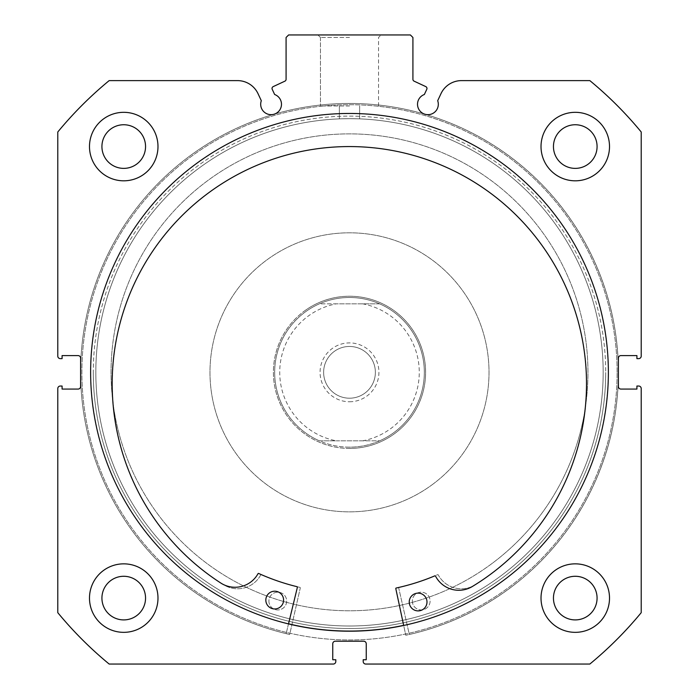 <?xml version="1.0" encoding="UTF-8"?>
<svg xmlns="http://www.w3.org/2000/svg" width="699" height="699" viewBox="0 0 699 699"><rect width="100%" height="100%" fill="white"/><g stroke="black" fill="none" stroke-linecap="round" stroke-linejoin="round"><path stroke-width="0.52" stroke-dasharray="3.5 2.62" d="M426.967 88.45A2.027 2.027 0 0 1 426.774 89.315L424.354 94.505A10.398 10.398 0 0 0 427.91 114.671A10.398 10.398 0 0 0 437.688 100.717L440.964 93.692A22.656 22.656 0 0 1 461.497 80.612L589.834 80.612A377.967 377.967 0 0 1 641.219 131.997L641.219 356.097A2.534 2.534 0 0 1 638.685 358.631L636.911 358.631L636.911 355.59L620.93 355.59A2.534 2.534 0 0 0 618.388 358.124L618.388 386.538A2.534 2.534 0 0 0 620.93 389.072L636.911 389.072L636.911 386.031L638.685 386.031A2.534 2.534 0 0 1 641.219 388.565L641.219 612.665A377.967 377.967 0 0 1 589.834 664.05L365.734 664.05A2.534 2.534 0 0 1 363.2 661.516L363.2 659.734L366.241 659.734L366.241 643.753A2.534 2.534 0 0 0 363.707 641.219L335.293 641.219A2.534 2.534 0 0 0 332.759 643.753L332.759 659.734L335.8 659.734L335.8 661.516A2.534 2.534 0 0 1 333.266 664.05L109.166 664.05A377.967 377.967 0 0 1 57.781 612.665L57.781 388.565A2.534 2.534 0 0 1 60.315 386.031L62.089 386.031L62.089 389.072L78.07 389.072A2.534 2.534 0 0 0 80.612 386.538L80.612 358.124A2.534 2.534 0 0 0 78.07 355.59L62.089 355.59L62.089 358.631L60.315 358.631A2.534 2.534 0 0 1 57.781 356.097L57.781 131.997A377.967 377.967 0 0 1 109.166 80.612L237.503 80.612A22.656 22.656 0 0 1 258.036 93.692L261.312 100.717A10.398 10.398 0 0 0 271.09 114.671A10.398 10.398 0 0 0 274.646 94.505L272.226 89.315A2.027 2.027 0 0 1 273.204 86.615L284.912 81.154A2.027 2.027 0 0 0 286.083 79.319L286.083 37.484L288.617 34.95L410.383 34.95L412.917 37.484L412.917 79.319A2.027 2.027 0 0 0 414.088 81.154L425.796 86.615A2.027 2.027 0 0 1 426.967 88.45M349.5 34.95L317.931 34.95L349.5 34.95M349.5 37.484L320.465 37.484L349.5 37.484M93.29 372.331A256.21 256.21 0 0 0 349.5 628.532A256.21 256.21 0 0 0 605.71 372.331A256.21 256.21 0 0 1 349.5 628.532A256.21 256.21 0 0 1 93.29 372.331A256.21 256.21 0 0 1 349.5 116.121A256.21 256.21 0 0 1 605.71 372.331A256.21 256.21 0 0 0 349.5 116.121A256.21 256.21 0 0 0 93.29 372.331M603.167 372.331A253.667 253.667 0 0 1 349.5 625.998A253.667 253.667 0 0 1 95.833 372.331A253.667 253.667 0 0 0 349.5 625.998A253.667 253.667 0 0 0 603.167 372.331A253.667 253.667 0 0 0 349.5 118.664A253.667 253.667 0 0 0 95.833 372.331A253.667 253.667 0 0 1 349.5 118.664A253.667 253.667 0 0 1 603.167 372.331M349.5 105.977L320.465 105.977L349.5 105.977M349.5 118.664C336.411 118.882 336.411 118.882 349.5 118.664C336.411 118.882 336.411 118.882 349.5 118.664C336.411 118.882 336.411 118.882 349.5 118.664C336.411 118.882 336.411 118.882 349.5 118.664C362.589 118.882 362.589 118.882 349.5 118.664C362.589 118.882 362.589 118.882 349.5 118.664C362.589 118.882 362.589 118.882 349.5 118.664C362.589 118.882 362.589 118.882 349.5 118.664A253.667 253.667 0 0 1 603.167 372.331A253.667 253.667 0 0 1 349.5 625.998A253.667 253.667 0 0 1 95.833 372.331A253.667 253.667 0 0 1 349.5 118.664A253.667 253.667 0 0 1 603.167 372.331A253.667 253.667 0 0 1 349.5 625.998A253.667 253.667 0 0 1 95.833 372.331A253.667 253.667 0 0 1 349.5 118.664M608.366 372.331A258.866 258.866 0 0 0 349.5 113.456A258.866 258.866 0 0 0 90.634 372.331A258.866 258.866 0 0 0 349.5 631.197A258.866 258.866 0 0 0 608.366 372.331A258.866 258.866 0 0 0 349.5 113.456A258.866 258.866 0 0 0 90.634 372.331A258.866 258.866 0 0 0 349.5 631.197A258.866 258.866 0 0 0 608.366 372.331A258.866 258.866 0 0 0 349.5 113.456A258.866 258.866 0 0 0 90.634 372.331A258.866 258.866 0 0 0 349.5 631.197A258.866 258.866 0 0 0 608.366 372.331A258.866 258.866 0 0 0 349.5 113.456A258.866 258.866 0 0 0 90.634 372.331A258.866 258.866 0 0 0 349.5 631.197A258.866 258.866 0 0 0 608.366 372.331A258.866 258.866 0 0 0 349.5 113.456A258.866 258.866 0 0 0 90.634 372.331A258.866 258.866 0 0 0 349.5 631.197A258.866 258.866 0 0 0 608.366 372.331A258.866 258.866 0 0 0 349.5 113.456A258.866 258.866 0 0 0 90.634 372.331A258.866 258.866 0 0 0 349.5 631.197A258.866 258.866 0 0 0 608.366 372.331A258.866 258.866 0 0 0 349.5 113.456A258.866 258.866 0 0 0 90.634 372.331A258.866 258.866 0 0 0 349.5 631.197A258.866 258.866 0 0 0 608.366 372.331M617.121 372.331A267.621 267.621 0 0 0 349.5 104.71A267.621 267.621 0 0 0 81.879 372.331A267.621 267.621 0 0 0 349.5 639.952A267.621 267.621 0 0 0 617.121 372.331A267.621 267.621 0 0 0 349.5 104.71A267.621 267.621 0 0 0 81.879 372.331A267.621 267.621 0 0 0 349.5 639.952A267.621 267.621 0 0 0 617.121 372.331A267.621 267.621 0 0 0 349.5 104.71A267.621 267.621 0 0 0 81.879 372.331A267.621 267.621 0 0 0 349.5 639.952A267.621 267.621 0 0 0 617.121 372.331A267.621 267.621 0 0 0 349.5 104.71A267.621 267.621 0 0 0 81.879 372.331A267.621 267.621 0 0 0 349.5 639.952A267.621 267.621 0 0 0 617.121 372.331M541.017 598.099A34.242 34.242 0 0 0 575.268 632.342A34.242 34.242 0 0 0 609.511 598.099A34.242 34.242 0 0 0 575.268 563.848A34.242 34.242 0 0 0 541.017 598.099A34.242 34.242 0 0 0 575.268 632.342A34.242 34.242 0 0 0 609.511 598.099A34.242 34.242 0 0 0 575.268 563.848A34.242 34.242 0 0 0 541.017 598.099A34.242 34.242 0 0 0 575.268 632.342A34.242 34.242 0 0 0 609.511 598.099A34.242 34.242 0 0 0 575.268 563.848A34.242 34.242 0 0 0 541.017 598.099M89.489 598.099A34.242 34.242 0 0 0 123.732 632.342A34.242 34.242 0 0 0 157.983 598.099A34.242 34.242 0 0 0 123.732 563.848A34.242 34.242 0 0 0 89.489 598.099A34.242 34.242 0 0 0 123.732 632.342A34.242 34.242 0 0 0 157.983 598.099A34.242 34.242 0 0 0 123.732 563.848A34.242 34.242 0 0 0 89.489 598.099A34.242 34.242 0 0 0 123.732 632.342A34.242 34.242 0 0 0 157.983 598.099A34.242 34.242 0 0 0 123.732 563.848A34.242 34.242 0 0 0 89.489 598.099M541.017 146.563A34.242 34.242 0 0 0 575.268 180.814A34.242 34.242 0 0 0 609.511 146.563A34.242 34.242 0 0 0 575.268 112.321A34.242 34.242 0 0 0 541.017 146.563A34.242 34.242 0 0 0 575.268 180.814A34.242 34.242 0 0 0 609.511 146.563A34.242 34.242 0 0 0 575.268 112.321A34.242 34.242 0 0 0 541.017 146.563A34.242 34.242 0 0 0 575.268 180.814A34.242 34.242 0 0 0 609.511 146.563A34.242 34.242 0 0 0 575.268 112.321A34.242 34.242 0 0 0 541.017 146.563M89.489 146.563A34.242 34.242 0 0 0 123.732 180.814A34.242 34.242 0 0 0 157.983 146.563A34.242 34.242 0 0 0 123.732 112.321A34.242 34.242 0 0 0 89.489 146.563A34.242 34.242 0 0 0 123.732 180.814A34.242 34.242 0 0 0 157.983 146.563A34.242 34.242 0 0 0 123.732 112.321A34.242 34.242 0 0 0 89.489 146.563A34.242 34.242 0 0 0 123.732 180.814A34.242 34.242 0 0 0 157.983 146.563A34.242 34.242 0 0 0 123.732 112.321A34.242 34.242 0 0 0 89.489 146.563M101.923 146.563A21.818 21.818 0 0 0 123.732 168.38A21.818 21.818 0 0 0 145.549 146.563A21.818 21.818 0 0 0 123.732 124.745A21.818 21.818 0 0 0 101.923 146.563M553.451 146.563A21.818 21.818 0 0 0 575.268 168.38A21.818 21.818 0 0 0 597.077 146.563A21.818 21.818 0 0 0 575.268 124.745A21.818 21.818 0 0 0 553.451 146.563M101.923 598.099A21.818 21.818 0 0 0 123.732 619.908A21.818 21.818 0 0 0 145.549 598.099A21.818 21.818 0 0 0 123.732 576.282A21.818 21.818 0 0 0 101.923 598.099M553.451 598.099A21.818 21.818 0 0 0 575.268 619.908A21.818 21.818 0 0 0 597.077 598.099A21.818 21.818 0 0 0 575.268 576.282A21.818 21.818 0 0 0 553.451 598.099M288.538 623.788A258.744 258.744 0 0 1 93.019 338.202A258.744 258.744 0 0 1 383.629 115.851A258.744 258.744 0 0 1 403.655 625.343M605.981 406.46A258.744 258.744 0 0 1 315.371 628.812A258.744 258.744 0 0 1 93.019 338.202A258.744 258.744 0 0 1 383.629 115.851A258.744 258.744 0 0 1 605.981 406.46M585.867 403.777A238.446 238.446 0 0 1 318.054 608.698A238.446 238.446 0 0 1 113.133 340.876A238.446 238.446 0 0 1 380.946 135.964A238.446 238.446 0 0 1 585.867 403.777A238.446 238.446 0 0 1 318.054 608.698A238.446 238.446 0 0 1 113.133 340.876A238.446 238.446 0 0 1 380.946 135.964A238.446 238.446 0 0 1 585.867 403.777M300.29 587.981A0.507 0.507 0 0 0 299.906 587.378A220.692 220.692 0 0 1 261.4 574.674A0.507 0.507 0 0 0 260.753 574.901A26.221 26.221 0 0 1 224.327 585.159A237.162 237.162 0 0 1 349.5 146.563A237.162 237.162 0 0 1 474.673 585.168A26.221 26.221 0 0 1 438.247 574.901A0.507 0.507 0 0 0 437.6 574.674A220.692 220.692 0 0 1 399.094 587.378A0.507 0.507 0 0 0 398.71 587.981L409.326 634.482A268.888 268.888 0 0 0 349.5 103.443A268.888 268.888 0 0 0 289.674 634.482L300.29 587.981A0.507 0.507 0 0 0 299.906 587.378A220.692 220.692 0 0 1 261.4 574.674A0.507 0.507 0 0 0 260.753 574.901A26.221 26.221 0 0 1 224.327 585.159A237.162 237.162 0 0 1 349.5 146.563A237.162 237.162 0 0 1 474.673 585.168L474.673 585.159A26.221 26.221 0 0 1 438.247 574.901A0.507 0.507 0 0 0 437.6 574.674A220.692 220.692 0 0 1 399.094 587.378A0.507 0.507 0 0 0 398.71 587.981L409.326 634.482A268.888 268.888 0 0 0 349.5 103.443A268.888 268.888 0 0 0 289.674 634.482L300.29 587.981M268.905 601.07A8.877 8.877 0 0 0 277.791 609.947A8.877 8.877 0 0 0 286.669 601.07A8.877 8.877 0 0 0 277.791 592.193A8.877 8.877 0 0 0 268.905 601.07A8.877 8.877 0 0 0 277.791 609.947A8.877 8.877 0 0 0 286.669 601.07A8.877 8.877 0 0 0 277.791 592.193A8.877 8.877 0 0 0 268.905 601.07M412.331 601.07A8.877 8.877 0 0 0 421.209 609.947A8.877 8.877 0 0 0 430.095 601.07A8.877 8.877 0 0 0 421.209 592.193A8.877 8.877 0 0 0 412.331 601.07A8.877 8.877 0 0 0 421.209 609.947A8.877 8.877 0 0 0 430.095 601.07A8.877 8.877 0 0 0 421.209 592.193A8.877 8.877 0 0 0 412.331 601.07M349.5 401.759A29.428 29.428 0 0 0 378.928 372.331A29.428 29.428 0 0 0 349.5 342.903A29.428 29.428 0 0 0 320.072 372.331A29.428 29.428 0 0 0 349.5 401.759M349.5 346.459A25.872 25.872 0 0 1 375.372 372.331A25.872 25.872 0 0 1 349.5 398.203A25.872 25.872 0 0 1 323.628 372.331A25.872 25.872 0 0 1 349.5 346.459A25.872 25.872 0 0 1 375.372 372.331A25.872 25.872 0 0 1 349.5 398.203A25.872 25.872 0 0 1 323.628 372.331A25.872 25.872 0 0 1 349.5 346.459M349.5 447.159A74.837 74.837 0 0 1 274.663 372.331A74.837 74.837 0 0 1 349.5 297.494A74.837 74.837 0 0 1 424.337 372.331A74.837 74.837 0 0 1 349.5 447.159C339.015 447.133 328.958 445.018 319.356 440.824L336.254 440.824A69.76 69.76 0 0 1 336.254 303.838L319.356 303.838A74.837 74.837 0 0 0 319.356 440.824L379.644 440.824C370.042 445.018 359.985 447.133 349.5 447.159M349.5 448.435A76.104 76.104 0 0 1 273.396 372.331A76.104 76.104 0 0 1 349.5 296.227A76.104 76.104 0 0 1 425.604 372.331A76.104 76.104 0 0 1 349.5 448.435A76.104 76.104 0 0 1 273.396 372.331A76.104 76.104 0 0 1 349.5 296.227A76.104 76.104 0 0 1 425.604 372.331A76.104 76.104 0 0 1 349.5 448.435M379.644 440.824A74.837 74.837 0 0 0 379.644 303.838L362.746 303.838A69.76 69.76 0 0 1 362.746 440.824L379.644 440.824A74.837 74.837 0 0 0 379.644 303.838C370.042 299.635 359.985 297.521 349.5 297.494C339.015 297.521 328.958 299.635 319.356 303.838A74.837 74.837 0 0 0 319.356 440.824M362.746 440.824L336.254 440.824M362.746 303.838L336.254 303.838M379.644 303.838L319.356 303.838M491.231 564.093A238.446 238.446 0 0 1 157.738 514.053A238.446 238.446 0 0 1 207.769 180.569A238.446 238.446 0 0 1 541.262 230.6A238.446 238.446 0 0 1 491.231 564.093A238.446 238.446 0 0 1 157.738 514.053A238.446 238.446 0 0 1 207.769 180.569A238.446 238.446 0 0 1 541.262 230.6A238.446 238.446 0 0 1 491.231 564.093M304.266 311.134A76.104 76.104 0 0 1 410.697 327.097A76.104 76.104 0 0 1 394.734 433.529A76.104 76.104 0 0 1 288.303 417.565A76.104 76.104 0 0 1 304.266 311.134A76.104 76.104 0 0 1 410.697 327.097A76.104 76.104 0 0 1 394.734 433.529A76.104 76.104 0 0 1 288.303 417.565A76.104 76.104 0 0 1 304.266 311.134M432.428 484.529A139.52 139.52 0 0 1 237.302 455.259A139.52 139.52 0 0 1 266.572 260.133A139.52 139.52 0 0 1 461.698 289.403A139.52 139.52 0 0 1 432.428 484.529A139.52 139.52 0 0 1 237.302 455.259A139.52 139.52 0 0 1 266.572 260.133A139.52 139.52 0 0 1 461.698 289.403A139.52 139.52 0 0 1 432.428 484.529M503.289 580.406A258.744 258.744 0 0 1 141.425 526.12A258.744 258.744 0 0 1 195.711 164.248A258.744 258.744 0 0 1 557.575 218.542A258.744 258.744 0 0 1 503.289 580.406A258.744 258.744 0 0 1 141.425 526.12A258.744 258.744 0 0 1 195.711 164.248A258.744 258.744 0 0 1 557.575 218.542A258.744 258.744 0 0 1 503.289 580.406M395.8 588.628A0.507 0.507 0 0 1 396.184 588.025A220.692 220.692 0 0 0 434.857 575.845A0.507 0.507 0 0 1 435.503 576.081A26.221 26.221 0 0 0 471.79 586.828L471.79 586.837A237.162 237.162 0 0 0 352.549 146.589A237.162 237.162 0 0 0 221.469 583.464L221.469 583.455A26.221 26.221 0 0 0 258.027 573.687A0.507 0.507 0 0 1 258.682 573.468A220.692 220.692 0 0 0 297.014 586.688A0.507 0.507 0 0 1 297.381 587.3L286.144 633.652A268.888 268.888 0 0 1 353.126 103.469A268.888 268.888 0 0 1 405.778 635.26L395.8 588.628M426.993 602.136A8.877 8.877 0 0 1 418.002 610.891A8.877 8.877 0 0 1 409.238 601.9A8.877 8.877 0 0 1 418.238 593.136A8.877 8.877 0 0 1 426.993 602.136M283.584 600.205A8.877 8.877 0 0 1 274.585 608.96A8.877 8.877 0 0 1 265.83 599.96A8.877 8.877 0 0 1 274.829 591.205A8.877 8.877 0 0 1 283.584 600.205M288.504 623.91L286.144 633.652A268.888 268.888 0 0 1 353.126 103.469A268.888 268.888 0 0 1 405.778 635.26L403.681 625.465M320.465 37.484L317.931 34.95L320.465 37.484L320.465 105.977L320.465 37.484M339.356 118.865L339.356 105.977L339.356 118.865M378.535 105.977L378.535 37.484L381.069 34.95L378.535 37.484L378.535 105.977M359.644 118.865L359.644 105.977L359.644 118.865"/><path stroke-width="1.05" d="M426.774 89.315A2.027 2.027 0 0 0 425.796 86.615L414.088 81.154A2.027 2.027 0 0 1 412.917 79.319L412.917 37.484L410.383 34.95L288.617 34.95L286.083 37.484L286.083 79.319A2.027 2.027 0 0 1 284.912 81.154L273.204 86.615A2.027 2.027 0 0 0 272.226 89.315L274.646 94.505A10.398 10.398 0 0 1 271.09 114.671A10.398 10.398 0 0 1 261.312 100.717L258.036 93.692A22.656 22.656 0 0 0 237.503 80.612L109.166 80.612A377.967 377.967 0 0 0 57.781 131.997L57.781 356.097A2.534 2.534 0 0 0 60.315 358.631L62.089 358.631L62.089 355.59L78.07 355.59A2.534 2.534 0 0 1 80.612 358.124L80.612 386.538A2.534 2.534 0 0 1 78.07 389.072L62.089 389.072L62.089 386.031L60.315 386.031A2.534 2.534 0 0 0 57.781 388.565L57.781 612.665A377.967 377.967 0 0 0 109.166 664.05L333.266 664.05A2.534 2.534 0 0 0 335.8 661.516L335.8 659.734L332.759 659.734L332.759 643.753A2.534 2.534 0 0 1 335.293 641.219L363.707 641.219A2.534 2.534 0 0 1 366.241 643.753L366.241 659.734L363.2 659.734L363.2 661.516A2.534 2.534 0 0 0 365.734 664.05L589.834 664.05A377.967 377.967 0 0 0 641.219 612.665L641.219 388.565A2.534 2.534 0 0 0 638.685 386.031L636.911 386.031L636.911 389.072L620.93 389.072A2.534 2.534 0 0 1 618.388 386.538L618.388 358.124A2.534 2.534 0 0 1 620.93 355.59L636.911 355.59L636.911 358.631L638.685 358.631A2.534 2.534 0 0 0 641.219 356.097L641.219 131.997A377.967 377.967 0 0 0 589.834 80.612L461.497 80.612A22.656 22.656 0 0 0 440.964 93.692L437.688 100.717A10.398 10.398 0 0 1 427.91 114.671A10.398 10.398 0 0 1 424.354 94.505L426.774 89.315M608.366 372.331A258.866 258.866 0 0 0 349.5 113.456A258.866 258.866 0 0 0 90.634 372.331A258.866 258.866 0 0 0 349.5 631.197A258.866 258.866 0 0 0 608.366 372.331M541.017 598.099A34.242 34.242 0 0 0 575.268 632.342A34.242 34.242 0 0 0 609.511 598.099A34.242 34.242 0 0 0 575.268 563.848A34.242 34.242 0 0 0 541.017 598.099M89.489 598.099A34.242 34.242 0 0 0 123.732 632.342A34.242 34.242 0 0 0 157.983 598.099A34.242 34.242 0 0 0 123.732 563.848A34.242 34.242 0 0 0 89.489 598.099M541.017 146.563A34.242 34.242 0 0 0 575.268 180.814A34.242 34.242 0 0 0 609.511 146.563A34.242 34.242 0 0 0 575.268 112.321A34.242 34.242 0 0 0 541.017 146.563M89.489 146.563A34.242 34.242 0 0 0 123.732 180.814A34.242 34.242 0 0 0 157.983 146.563A34.242 34.242 0 0 0 123.732 112.321A34.242 34.242 0 0 0 89.489 146.563M145.549 146.563A21.818 21.818 0 0 1 123.732 168.38A21.818 21.818 0 0 1 101.923 146.563A21.818 21.818 0 0 1 123.732 124.745A21.818 21.818 0 0 1 145.549 146.563M597.077 146.563A21.818 21.818 0 0 1 575.268 168.38A21.818 21.818 0 0 1 553.451 146.563A21.818 21.818 0 0 1 575.268 124.745A21.818 21.818 0 0 1 597.077 146.563M145.549 598.099A21.818 21.818 0 0 1 123.732 619.908A21.818 21.818 0 0 1 101.923 598.099A21.818 21.818 0 0 1 123.732 576.282A21.818 21.818 0 0 1 145.549 598.099M597.077 598.099A21.818 21.818 0 0 1 575.268 619.908A21.818 21.818 0 0 1 553.451 598.099A21.818 21.818 0 0 1 575.268 576.282A21.818 21.818 0 0 1 597.077 598.099M403.655 625.343A258.744 258.744 0 0 1 288.538 623.788M403.681 625.465L395.8 588.628A0.507 0.507 0 0 1 396.184 588.025A220.692 220.692 0 0 0 434.857 575.845A0.507 0.507 0 0 1 435.503 576.081A26.221 26.221 0 0 0 471.79 586.828L471.79 586.837A237.162 237.162 0 0 0 352.549 146.589A237.162 237.162 0 0 0 221.469 583.464A26.221 26.221 0 0 0 258.027 573.687A0.507 0.507 0 0 1 258.682 573.468A220.692 220.692 0 0 0 297.014 586.688A0.507 0.507 0 0 1 297.381 587.3L288.504 623.91M426.993 602.136A8.877 8.877 0 0 1 418.002 610.891A8.877 8.877 0 0 1 409.238 601.9A8.877 8.877 0 0 1 418.238 593.136A8.877 8.877 0 0 1 426.993 602.136M283.584 600.205A8.877 8.877 0 0 1 274.585 608.96A8.877 8.877 0 0 1 265.83 599.96A8.877 8.877 0 0 1 274.829 591.205A8.877 8.877 0 0 1 283.584 600.205"/></g></svg>
